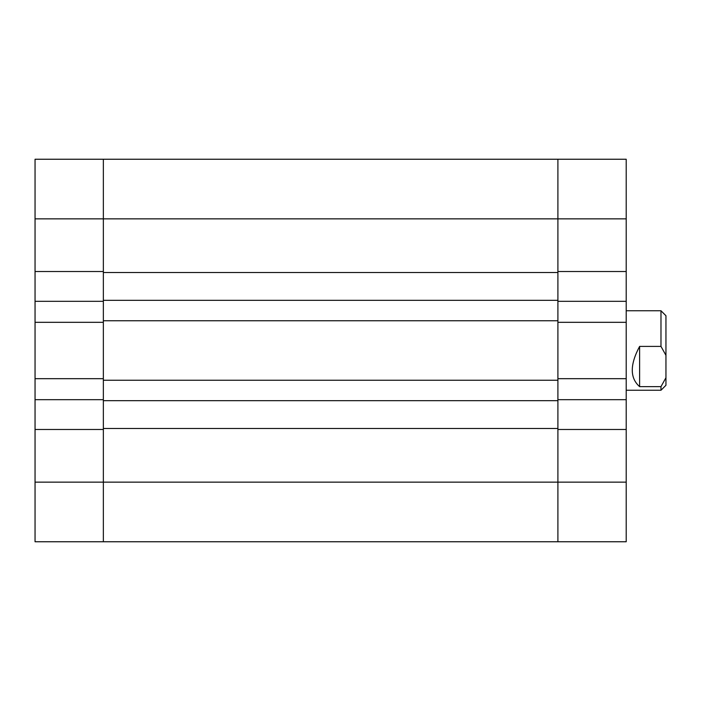 <?xml version="1.0" encoding="UTF-8"?>
<svg xmlns="http://www.w3.org/2000/svg" width="701" height="701" viewBox="0 0 701 701"><rect width="100%" height="100%" fill="white"/><g stroke="black" fill="none" stroke-linecap="round" stroke-linejoin="round"><path stroke-width="1.05" d="M35.05 218.852L103.354 218.852L103.354 320.76L557.9 320.76L557.9 218.852L103.354 218.852L103.354 271.515L35.05 271.515L35.05 159.241L103.354 159.241L103.354 218.852L103.354 159.241L557.9 159.241L557.9 218.852L557.9 159.241L626.212 159.241L626.212 218.852L557.9 218.852L557.9 271.515L626.212 271.515L626.212 218.852M626.212 271.515L626.212 301.316L557.9 301.316L557.9 322.32L626.212 322.32L626.212 301.316M626.212 482.148L626.212 541.759L557.9 541.759L557.9 482.148L626.212 482.148L626.212 322.32M626.212 429.485L557.9 429.485L557.9 541.759L103.354 541.759L103.354 429.485L35.05 429.485L35.05 378.68L103.354 378.68L103.354 322.32L35.05 322.32L35.05 301.316L103.354 301.316L103.354 322.32M626.212 378.68L557.9 378.68L557.9 399.684L626.212 399.684M557.9 378.68L557.9 322.32M557.9 380.24L557.9 400.674L103.354 400.674L103.354 380.24L557.9 380.24M557.9 428.495L103.354 428.495L103.354 482.148L557.9 482.148L557.9 400.674M103.354 428.495L103.354 400.674M557.9 300.326L103.354 300.326M557.9 272.505L103.354 272.505M35.05 322.32L35.05 378.68M35.05 271.515L35.05 301.316M35.05 482.148L103.354 482.148L103.354 541.759L35.05 541.759L35.05 429.485M35.05 399.684L103.354 399.684L103.354 378.68M626.212 390.238L660.982 390.238L660.982 386.637L639.619 386.637C629.831 378.084 629.831 364.678 639.619 346.408L660.982 346.408L660.982 310.762L626.212 310.762M660.982 310.762L665.95 315.722L665.95 385.278L660.982 390.238M660.982 346.408L665.95 355.319M665.95 377.725L660.982 386.637M639.619 346.408L639.619 386.637"/></g></svg>
